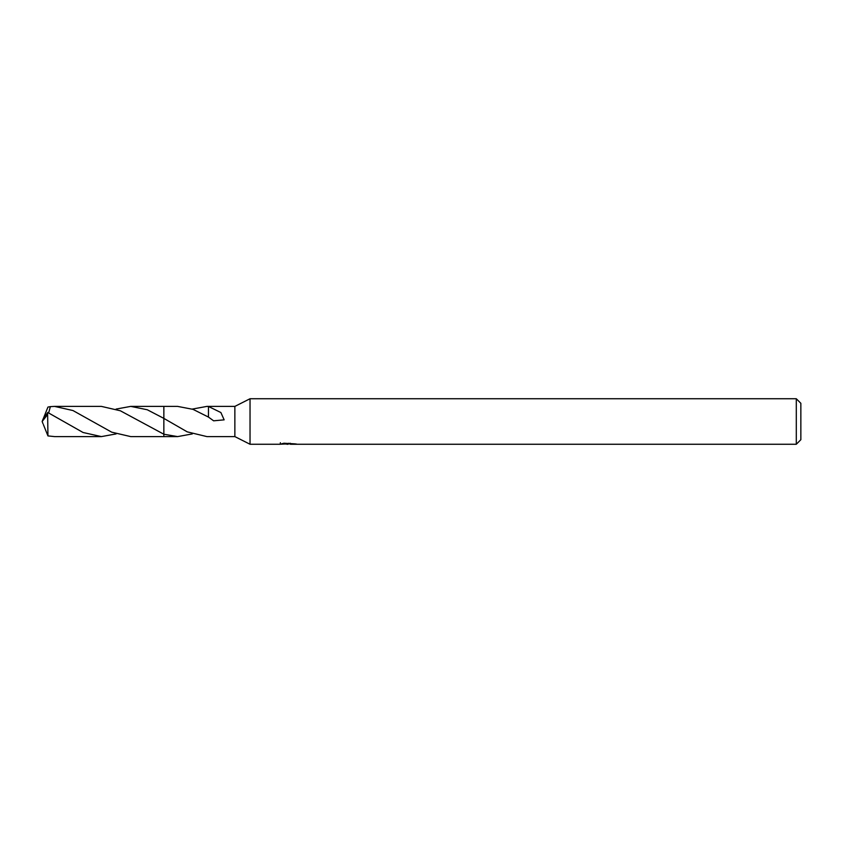 <?xml version="1.0" encoding="UTF-8"?>
<svg xmlns="http://www.w3.org/2000/svg" width="843" height="843" viewBox="0 0 843 843"><rect width="100%" height="100%" fill="white"/><g stroke="black" fill="none" stroke-linecap="round" stroke-linejoin="round"><path stroke-width="1.26" d="M280.382 442.691L280.224 444.261L250.034 444.261L234.86 436.6L234.86 406.4L250.034 398.739L796.298 398.739L800.85 403.291L800.85 439.709L796.298 444.261L290.382 444.261L290.298 443.228M250.034 444.261L250.034 398.739M290.298 443.903L285.324 444.04M287.969 444.261L286.894 444.261M796.298 444.261L796.298 398.739M280.382 444.219L288.875 443.829L281.604 443.829L283.975 443.228L295.556 443.903M296.494 444.008C288.917 444.061 288.917 444.124 296.504 444.187M192.278 433.924L177.62 436.6L163.848 436.611L163.858 406.4L177.62 406.4L193.015 409.35L208.453 417.074L213.616 420.815L224.143 419.846L220.887 412.543L208.484 406.474L208.453 417.074M177.62 436.6L163.858 434.229L120.338 410.773L101.423 406.4L54.584 406.4L72.962 410.541L111.708 432.174L130.76 436.611L163.848 436.611L163.848 434.24M234.86 436.6L206.925 436.6L187.23 431.858L163.858 418.391L163.848 406.389L130.76 406.389L147.262 409.751L163.848 418.381M192.278 409.087L206.925 406.4L234.86 406.4M206.925 406.4L208.484 406.474M288.875 443.228L288.875 443.829M116.092 433.924L101.413 436.6L83.057 432.491L47.777 412.49L43.056 419.034L42.15 421.5L47.64 414.514L47.64 412.48M47.64 414.514L47.946 435.915L54.584 436.6L101.413 436.6M48.652 412.922L50.369 406.632L54.584 406.4M43.393 418.413L47.946 407.074L50.369 406.632M116.092 409.076L130.76 406.389M43.393 424.587L47.946 435.926M42.982 423.66L42.15 421.5"/></g></svg>
